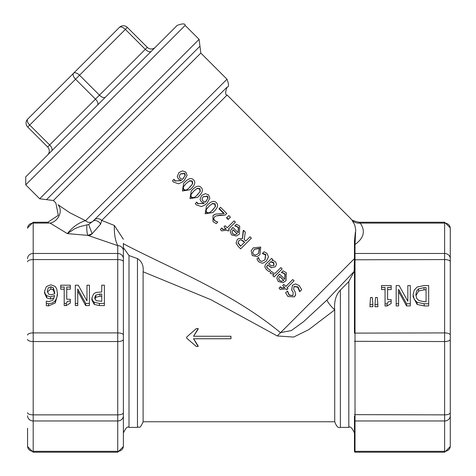 <?xml version="1.0" encoding="UTF-8"?>
<svg xmlns="http://www.w3.org/2000/svg" width="476" height="476" viewBox="0 0 476 476"><rect width="100%" height="100%" fill="white"/><g stroke="black" fill="none" stroke-linecap="round" stroke-linejoin="round"><path stroke-width="0.71" d="M199.093 39.359L185.146 25.412L25.734 184.825L39.681 198.772L199.093 39.359L199.968 46.208L46.529 199.64L53.377 200.509L200.836 53.056L226.992 79.212L85.525 220.68L69.865 212.76L58.018 204.739C55.186 202.449 55.186 202.449 58.018 204.739A11.269 9.389 -51.5 0 1 59.22 215.527A11.269 9.389 -51.5 0 1 50.069 223.101C47.213 221.971 47.213 221.971 50.069 223.101L67.378 233.621L87.816 235.364L92.1 233.781L100.644 224.107L101.703 220.442A5.635 5.093 45 0 0 94.171 220.001L92.897 221.263A5.635 5.176 -135 0 1 85.525 220.68C78.617 222.738 72.566 227.052 67.378 233.621L74.893 228.67L79.784 226.659L88.661 224.458L92.897 221.263A5.635 4.106 47.1 0 1 100.644 224.107M95.771 297.298L95.771 295.144L99.972 294.049L101.763 294.049L101.763 301.314L101.763 296.209L99.972 296.209L95.771 297.298L94.778 298.898M27.56 428.216L27.56 446.137A5.635 5.206 180 0 0 33.195 451.343L117.739 451.343L117.739 452.2L33.195 452.2L33.195 223.101L49.932 223.048M48.403 222.441L47.898 222.244L58.31 215.283L55.865 202.996L53.377 200.509M340.364 290.08L348.819 281.536L354.15 271.439L354.453 258.617L277.276 335.961L293.668 337.067L308.769 329.636L334.723 309.882C334.003 301.504 335.883 294.906 340.364 290.074L340.364 427.4L348.819 427.4C350.187 425.966 352.067 427.841 354.453 433.035L354.453 450.82A0.565 0.524 0 0 0 355.019 451.343L355.019 244.503L355.715 229.759L354.739 224.88L352.27 220.632C350.628 218.395 350.628 218.395 352.27 220.632A11.269 10.044 -35.6 0 0 360.213 223.101L359.005 222.244L360.213 223.101C365.669 230.925 363.938 238.065 355.019 244.503A0.565 0.524 0 0 0 354.453 245.027L354.453 333.123L444.632 332.908L444.632 341.536L354.453 341.322M354.15 271.439L326.923 300.094L303.45 321.782L291.294 330.6L280.453 332.617C231.401 292.056 168.736 267.607 123.373 243.754L123.373 247.627L129.008 255.547L131.073 256.284M137.457 258.593L129.002 255.547L129.008 427.4C127.639 425.966 125.759 427.841 123.373 433.035M129.008 427.4L137.463 427.4L137.463 258.599C141.896 261.395 143.776 265.786 143.103 271.766L210.862 299.684L277.276 335.961M137.463 427.4C139.147 425.806 139.2 430.703 143.103 421.76L334.723 421.76L334.723 309.882A11.269 2.624 45.6 0 1 326.923 300.094M143.103 421.76L143.103 271.766M193.565 338.662L198.129 345.909L198.129 346.486L196.344 346.486L186.675 338.174L186.675 337.056L196.374 328.547L198.183 328.547L198.183 329.089L193.565 336.306M183.081 178.833L185.033 175.442L184.343 173.609L180.273 174.02M450.266 228.307L450.266 446.565L450.266 228.307A5.635 5.206 180 0 0 444.632 223.101L444.632 222.244L359.005 222.244C353.716 221.013 351.056 219.912 351.032 218.942L227.117 95.027L101.703 220.442L114.371 225.469C114.056 233.615 115.18 240.338 117.739 245.628L117.739 451.343A5.635 5.206 180 0 0 123.373 446.137L123.373 246.08M418.612 291.014L418.612 288.855L424.062 287.647L426.062 287.647L426.062 301.677L426.062 289.801L424.062 289.801L418.612 291.014L415.911 295.727M123.373 250.834A5.635 5.206 180 0 0 117.739 245.628L87.816 235.364A5.635 0.952 85.9 0 1 86.864 230.241A5.635 0.952 85.9 0 1 87.072 225.017M114.371 225.469L123.373 239.273M123.373 446.137L123.373 446.565L123.373 446.137M354.453 416.125L354.453 433.035M355.239 234.192L354.453 245.027M354.453 241.136L354.453 258.617M354.453 241.142L355.388 232.092M123.373 243.29L123.373 243.754M198.183 328.547L193.565 336.246L230.961 336.246L230.961 338.763L193.565 338.763L198.129 346.486M189.769 187.342L192.471 183.95L192.042 181.344L189.49 180.916L186.045 183.635M185.027 184.7L183.32 187.098L183.76 189.632L186.33 190.073L188.692 188.371L186.211 190.198L183.569 189.817L183.195 187.217L186.11 183.569L189.74 180.666L192.358 181.029L192.72 183.7L188.692 188.371M197.367 194.94L200.069 191.542L199.64 188.936L197.082 188.508L193.643 191.233M192.619 192.298L190.918 194.69L191.352 197.225L193.928 197.671L196.29 195.969L193.803 197.79L191.168 197.415L190.793 194.815L193.702 191.168L197.332 188.258L199.956 188.627L200.319 191.298L196.29 195.969M205.87 201.622L207.822 198.23L207.131 196.398L203.062 196.802M212.558 210.13L215.259 206.739L214.831 204.133L212.278 203.704L208.833 206.423M207.816 207.488L206.108 209.886L206.542 212.415L209.119 212.861L211.481 211.16L209 212.986L206.358 212.605L205.983 210.005L208.899 206.358L212.522 203.454L215.146 203.817L215.509 206.489L211.481 211.16M273.807 265.62L273.569 262.978L270.66 261.871L268.678 263.847L270.915 261.616L273.878 262.669L273.926 265.513L271.29 265.798L268.678 263.847M283.684 280.441L279.686 276.437M278.609 278.281L279.436 280.423L281.661 281.34L279.4 280.465L278.609 278.281M258.522 253.452L259.283 248.537L254.38 249.305M252.631 252.31L253.464 254.351L255.511 255.19L253.428 254.392L252.631 252.31L254.452 249.234L259.599 248.222L258.593 253.375L255.511 255.19M244.533 242.302L240.999 239.815L240.243 239.916L241.023 239.791L243.409 241.064L244.593 242.248L240.553 246.282L237.976 242.968L238.762 240.904L240.243 239.916M238.833 240.832L238.125 242.82L240.725 246.11M237.066 233.823L233.067 229.819M231.99 231.663L232.818 233.805L235.043 234.722L232.782 233.847L231.99 231.663M220.531 207.274L226.772 213.522L225.255 215.039L220.227 215.17L216.181 215.86L214.402 216.996L213.551 218.847L214.361 220.519L217.782 222.084L216.253 223.613L213.016 221.661L212.945 215.699L215.616 214.075L224.261 213.486L219.287 208.518L220.531 207.274M216.181 215.86L225.255 215.039M214.486 216.913L213.712 218.686L214.545 220.334L216.134 221.614M216.3 221.447L217.71 222.006M214.735 214.414L212.945 215.699M223.66 213.486L218.99 208.815L219.287 208.518M227.35 230.188L221.572 230.86L220.388 229.414L221.828 227.98L222.572 229.497L225.838 229.218L226.106 228.95L223.994 226.832L225.112 225.707L227.189 227.784L234.115 220.858L235.394 222.143L228.468 229.063L229.331 229.926L228.206 231.05L227.183 230.348M221.893 228.046L222.78 229.289L226.106 228.95M227.219 227.76L225.112 225.707M228.498 229.039L229.331 229.926M236.37 236.042L239.398 234.097L236.37 236.042L231.592 234.882L230.289 231.788L230.652 230.325L232.942 227.451L238.196 232.704L238.571 227.314L234.989 225.678L236.465 224.202L239.731 226.118L239.398 234.097M230.652 230.325L232.205 228.188M232.098 228.29L232.794 227.593M238.196 232.704L238.262 227.623L236.364 226.403L236.655 226.112M236.364 226.403L234.811 226.005L235.067 225.749M234.811 226.005L234.989 225.678M231.973 231.776L233.151 229.73L237.167 233.74L234.93 234.727M242.391 238.666L243.188 230.67L243.557 230.301L245.301 232.05L244.242 239.511L245.783 241.052L249.674 237.161M245.783 241.052L250.043 236.792L251.387 238.137L240.666 248.859L238.06 246.253L236.048 243.111L237.244 239.612L238.821 238.5L242.492 238.565L243.557 230.301M238.821 238.5L237.244 239.612M253.131 247.913L260.759 247.056L259.914 254.696L256.98 256.653L252.262 255.552L251.161 250.84L253.131 247.913L251.161 250.84M256.98 256.653L259.914 254.696M272.909 275.568L274.015 274.456L270.588 273.426L270.112 272.867L271.522 271.457L273.319 272.998L275.158 273.319L280.495 267.982M271.522 271.457L273.319 272.998M275.158 273.319L280.864 267.613L282.143 268.892L274.099 276.937L272.819 275.658L274.015 274.456M282.988 282.661L286.017 280.715L282.988 282.661L278.21 281.5L276.907 278.406L277.27 276.943L279.561 274.069L284.815 279.323L285.189 273.932L281.608 272.296L283.083 270.82L286.35 272.736L286.017 280.715M277.27 276.943L278.823 274.807M278.716 274.908L279.412 274.212M284.815 279.323L284.88 274.241L282.982 273.022L283.274 272.73M282.982 273.022L281.429 272.623L281.685 272.367M281.429 272.623L281.608 272.296M278.591 278.395L279.769 276.348L283.785 280.358L281.548 281.346M299.214 285.582L301.707 289.735L299.916 291.52L298.083 286.909L294.037 286.445L293.644 289.331L294.983 291.651L295.709 294.269L294.43 296.869L287.956 296.53L285.642 292.823L287.343 291.122L289.099 295.209L292.877 295.614L293.228 292.621L291.717 289.979L292.413 285.267L295.602 283.91L299.214 285.582M299.82 291.425L299.588 291.657L299.916 291.52M299.588 291.657L297.774 287.218L293.93 286.558M295.519 295.197L294.43 296.869M287.558 291.104L289.283 295.025L292.924 295.56M293.216 292.627L291.675 290.021L292.413 285.267M286.017 288.855L280.239 289.527L279.061 288.087L280.299 286.844L281.239 288.164L284.505 287.885L284.779 287.617L282.661 285.499L283.785 284.38L285.856 286.451L292.782 279.531L294.061 280.81L287.135 287.736L287.998 288.593L286.879 289.717L285.85 289.021M280.56 286.713L281.447 287.962L284.779 287.617M285.886 286.427L283.785 284.38M287.165 287.706L287.998 288.593M272.04 260.485L273.652 260.729L275.586 261.883L276.508 264.222L275.342 266.738L271.6 267.702L267.601 264.924L266.637 266.923L267.696 268.518L270.558 270.285L269.178 271.671L266.489 269.714L264.799 266.822L265.251 264.93L266.114 263.853L271.612 258.355L272.891 259.634L272.04 260.485L272.522 260.003M271.6 267.702L275.342 266.738M271.498 267.81L267.536 264.995M266.643 266.322L267.732 268.488L270.558 270.285M265.251 264.93L266.114 263.853M266.06 263.912L271.243 258.724M266.976 253.363L268.506 256.951L266.34 261.086L263.341 263.014L262.222 263.234L258.563 261.77L256.945 258.914L258.468 257.391L259.771 260.61L261.764 261.443L265.019 259.765L265.822 254.565L262.585 253.274L264.103 251.75L266.976 253.363M263.341 263.014L266.34 261.086M258.658 258.337L258.807 258.938M258.825 258.92L259.807 260.58L261.764 261.443M264.942 259.837L265.513 254.874L262.407 253.601L262.663 253.345M262.407 253.601L262.585 253.274M228.813 215.563L230.438 217.187L228.391 219.234L226.766 217.609L228.813 215.563M226.766 217.609L226.516 217.859L228.141 219.484L228.391 219.234M207.518 204.983C211.285 201.175 214.218 200.39 216.336 202.627C218.555 204.799 217.776 207.738 213.998 211.445L212.849 212.528L205.168 213.795L206.447 206.12L207.518 204.983L206.447 206.12M212.849 212.528L213.998 211.445M201.711 195.398L205.352 193.661L208.625 194.922L209.88 198.123L207.036 203.198L205.156 204.835L201.443 206.578L196.285 204.876L195.285 203.579L196.665 202.199L197.707 203.817L204.252 203.192L201.396 201.836L200.176 199.855L200.069 199.236L201.711 195.398L200.069 199.236M205.156 204.835L207.036 203.198M196.891 202.092L197.891 203.633L203.847 203.526M204.228 203.216L203.3 202.978M200.176 199.855L200.057 199.254M203.151 196.719L207.447 196.082L208.101 197.951L205.287 202.157L202.889 200.943L201.967 199.277L203.151 196.719M192.328 189.787C196.088 185.979 199.028 185.2 201.14 187.437C203.365 189.609 202.586 192.548 198.807 196.255L197.659 197.338L189.978 198.605L191.251 190.93L192.328 189.787L191.251 190.93M197.659 197.338L198.807 196.255M184.73 182.195C188.496 178.387 191.435 177.602 193.548 179.845C195.767 182.01 194.987 184.95 191.209 188.657L190.061 189.74L182.379 191.007L183.659 183.331L184.73 182.195L183.659 183.331M190.061 189.74L191.209 188.657M178.922 172.609L182.564 170.872L185.836 172.133L187.098 175.335L184.248 180.41L182.367 182.046L178.655 183.79L173.496 182.088L172.496 180.791L173.877 179.41L174.918 181.029L181.463 180.404L178.607 179.047L177.387 177.066L177.28 176.453L178.922 172.609L177.28 176.453M182.367 182.046L184.248 180.41M174.103 179.303L175.103 180.844L181.059 180.737M181.439 180.428L180.511 180.19M177.387 177.066L177.268 176.465M180.362 173.93L184.658 173.294L185.313 175.162L182.498 179.369L180.101 178.155L179.178 176.489L180.362 173.93M377.861 304.586L377.861 306.74L374.969 306.74L374.969 304.586L377.861 304.586L377.289 297.494L375.546 297.494L374.969 304.586M391.177 301.29L391.177 303.45L387.101 305.991L385.054 305.991L385.054 303.831L387.101 303.831L388.19 301.826L391.177 301.29L391.177 299.624L387.601 299.624L387.601 287.409L391.177 287.409L391.177 285.546L381.556 285.546L381.556 287.409L385.054 287.409L385.054 303.831M385.054 289.569L381.556 289.569L381.556 287.409M391.177 287.409L391.177 289.569L387.601 289.569L387.601 299.624M410.282 303.771L410.282 285.546L407.837 285.546L407.837 301.26L399.108 285.546L396.169 285.546L396.169 303.771L398.614 303.771L398.614 289.343L406.558 303.771L410.282 303.771L410.282 305.931L406.558 305.931L398.614 291.502M398.614 303.771L398.614 305.931L396.169 305.931L396.169 303.771M407.837 301.26L407.837 287.706M428.68 303.771L428.68 305.931L424.187 305.931L417.125 304.479L413.126 296.804L413.126 294.644L414.174 299.231L417.125 302.325L424.187 303.771L428.68 303.771L428.68 285.546L424.14 285.546L417.154 287.01L414.221 290.14L413.126 294.644M372.875 304.586L372.875 306.74L369.983 306.74L369.983 304.586L372.875 304.586L372.303 297.494L370.56 297.494L369.983 304.586M387.101 305.991L387.101 303.831M406.558 305.931L406.558 303.771M426.062 301.677L424.062 301.677L418.85 300.582L416.613 298.256L415.863 294.674L416.548 291.133L418.612 288.855M54.145 298.03L50.563 298.982L46.743 297.905L44.601 293.252L44.601 291.098L45.131 293.829L46.743 295.751L50.563 296.828L54.675 295.554L52.872 300.106L48.903 301.641L46.309 301.153L46.309 303.504L48.552 303.753L52.467 302.98L55.234 300.814L56.864 297.482L57.388 293.192L56.817 289.111L55.216 286.457L50.867 284.803L46.458 286.516L44.601 291.098M57.388 293.192L57.388 295.352L55.234 302.974L48.552 305.913L46.309 305.657L46.309 303.504M104.387 303.414L104.387 305.568L99.43 305.568L94.266 304.432L91.916 300.076L91.916 297.922L92.54 300.511L94.266 302.278L99.43 303.414L104.387 303.414L104.387 285.189L101.763 285.189L101.763 291.984L101.763 287.343M89.423 303.414L89.423 285.189L86.977 285.189L86.977 300.903L78.248 285.189L75.309 285.189L75.309 303.414L77.755 303.414L77.755 288.986L85.698 303.414L89.423 303.414L89.423 305.568L85.698 305.568L77.755 291.139M77.755 303.414L77.755 305.568L75.309 305.568L75.309 303.414M86.977 300.903L86.977 287.343M70.323 300.933L70.323 303.087L66.247 305.628L64.201 305.628L64.201 303.474L66.247 303.474L67.33 301.463L70.323 300.933L70.323 299.261L66.741 299.261L66.741 287.052L70.323 287.052L70.323 285.189L60.696 285.189L60.696 287.052L64.201 287.052L64.201 303.474M64.201 289.206L60.696 289.206L60.696 287.052M70.323 287.052L70.323 289.206L66.741 289.206L66.741 299.261M54.681 293.674L53.312 289.991L50.849 288.956L47.368 292.032M47.285 290.991L48.272 287.849L50.849 286.802L53.312 287.831L54.722 292.645L54.675 293.799L51.152 294.805L48.629 294.168L47.285 290.991M53.312 289.991L53.312 287.831M101.763 291.984L96.051 292.46L93.647 293.87L91.916 297.922M101.763 301.314L96.075 300.624L94.653 297.845L95.771 295.144M85.698 305.568L85.698 303.414M66.247 305.628L66.247 303.474M73.56 73.233A5.635 2.82 45 0 1 79.534 75.226L99.46 95.152L49.647 144.972A5.635 2.82 -135 0 1 51.64 150.946L105.44 97.146A5.635 2.82 45 0 1 99.46 95.152L147.286 47.332A5.635 5.635 0 0 0 155.259 47.332A5.635 5.635 0 0 1 147.286 47.332L127.36 27.406A5.635 5.635 0 0 0 119.387 27.406L27.727 119.065A5.635 2.82 45 0 0 29.72 125.045L75.553 79.212A5.635 2.82 -135 0 1 73.56 73.233L119.387 27.406A5.635 5.635 0 0 1 127.36 27.406L125.366 29.399A5.635 2.82 -135 0 0 119.387 27.406A5.635 5.635 0 0 1 125.694 26.251M27.727 127.038A5.635 5.635 0 0 1 27.727 119.065A5.635 5.635 0 0 0 27.727 127.038L29.72 125.045L49.647 144.972L47.654 146.965L27.727 127.038M97.473 105.119A5.635 2.82 -135 0 0 95.48 99.139L75.553 79.212L79.534 75.226L125.366 29.399L145.293 49.325A5.635 2.82 -135 0 0 151.273 51.319M185.146 25.412C185.188 23.425 182.534 23.425 177.173 25.412L25.734 176.852L25.734 184.825M47.654 146.965A5.635 5.635 0 0 1 47.654 154.932A5.635 5.635 0 0 0 47.654 146.965A5.635 5.635 0 0 1 47.654 154.932M27.56 258.682A5.635 5.206 180 0 1 33.195 253.476L117.739 253.476A5.635 5.206 180 0 1 123.373 258.682M27.56 261.735A5.635 2.154 180 0 1 33.195 259.575L117.739 259.575A5.635 2.154 180 0 1 123.373 261.735M27.56 335.062A5.635 2.154 180 0 1 33.195 332.908L117.739 332.908A5.635 2.154 180 0 1 123.373 335.062M27.56 339.376A5.635 2.154 180 0 0 33.195 341.536L117.739 341.536A5.635 2.154 180 0 0 123.373 339.376M450.266 339.376A5.635 2.154 180 0 1 444.632 341.536L444.632 451.343L355.019 451.343L355.019 452.2L444.632 452.2L450.266 446.565M450.266 415.762A5.635 5.206 180 0 1 444.632 420.968L355.019 420.968A0.565 0.524 0 0 1 354.453 420.445M450.266 446.137A5.635 5.206 180 0 1 444.632 451.343L444.632 452.2M450.266 412.71A5.635 2.154 180 0 1 444.632 414.864L354.453 414.65M27.56 228.307A5.635 5.206 180 0 1 33.195 223.101L33.195 222.244L47.898 222.244M88.661 224.458L92.1 233.781A11.269 7.693 -67.2 0 1 88.81 235.781M450.266 258.682A5.635 5.206 180 0 0 444.632 253.476L444.632 223.101L360.213 223.101M450.266 261.735A5.635 2.154 180 0 0 444.632 259.575L444.632 253.476L355.019 253.476A0.565 0.524 0 0 0 354.453 253.994M450.266 335.062A5.635 2.154 180 0 0 444.632 332.908L444.632 259.575L354.453 259.789M27.56 415.762A5.635 5.206 180 0 0 33.195 420.968L117.739 420.968A5.635 5.206 180 0 0 123.373 415.762M27.56 412.71A5.635 2.154 180 0 0 33.195 414.864L117.739 414.864A5.635 2.154 180 0 0 123.373 412.71M227.117 95.027C225.178 95.105 225.16 92.469 227.052 87.12L94.171 220.001M348.819 281.536L348.819 427.4M238.262 227.623L238.571 227.314M259.283 248.537L259.599 248.222M284.88 274.241L285.189 273.932M297.774 287.218L298.083 286.909M273.569 262.978L273.878 262.669M265.513 254.874L265.822 254.565M214.831 204.133L215.146 203.817M207.131 196.398L207.447 196.082M199.64 188.936L199.956 188.627M192.042 181.344L192.358 181.029M184.343 173.609L184.658 173.294M424.187 305.931L424.187 303.771M417.125 304.479L417.125 302.325M424.062 289.801L424.062 287.647M50.849 288.956L50.849 286.802M50.563 298.982L50.563 296.828M46.743 297.905L46.743 295.751M55.234 302.974L55.234 300.814M48.552 305.913L48.552 303.753M94.266 304.432L94.266 302.278M99.43 305.568L99.43 303.414M99.972 296.209L99.972 294.049M147.286 47.332A5.635 5.635 0 0 0 155.259 47.332M39.681 198.772L46.529 199.64M199.968 46.208L200.836 53.056M444.632 222.244L450.266 227.879M33.195 222.244L27.56 227.879M33.195 452.2L27.56 446.565M117.739 452.2L123.373 446.565M227.052 87.12C228.992 87.167 228.974 84.532 226.992 79.212M355.019 452.2L354.453 451.635M340.364 427.4C338.311 428.281 336.431 426.401 334.723 421.76"/></g></svg>
